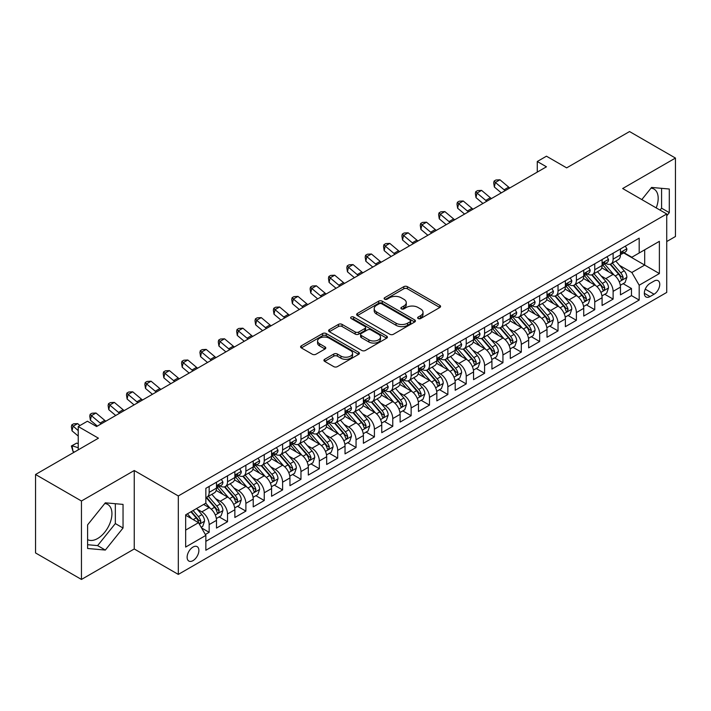 <?xml version="1.0" encoding="UTF-8"?>
<svg xmlns="http://www.w3.org/2000/svg" width="711" height="711" viewBox="0 0 711 711"><rect width="100%" height="100%" fill="white"/><g stroke="black" fill="none" stroke-linecap="round" stroke-linejoin="round"><path stroke-width="1.07" d="M418.166 318.537A1.786 1.031 0 0 0 420.69 318.537L439.833 307.481A2.551 1.475 0 0 0 440.58 306.432A2.551 1.475 0 0 0 439.833 305.392L407.394 286.666A2.551 1.475 0 0 0 403.795 286.666L384.642 297.722A1.786 1.031 0 0 0 384.118 298.451A1.786 1.031 0 0 0 384.642 299.18A1.786 1.031 0 0 0 387.166 299.18L389.646 297.749A8.159 4.71 0 0 1 401.182 297.749L403.884 299.304A8.159 4.71 0 0 1 406.274 302.637A8.159 4.71 0 0 1 403.884 305.97L401.404 307.401A1.786 1.031 0 0 0 400.88 308.13A1.786 1.031 0 0 0 401.404 308.858A1.786 1.031 0 0 0 403.928 308.858L406.408 307.428A8.159 4.71 0 0 1 417.944 307.428L420.645 308.983A8.159 4.71 0 0 1 423.027 312.316A8.159 4.71 0 0 1 420.645 315.648L418.166 317.079A1.786 1.031 0 0 0 417.641 317.808A1.786 1.031 0 0 0 418.166 318.537L418.166 317.079M87.604 539.596A20.255 11.696 120 0 0 97.611 538.529A20.255 11.696 120 0 0 110.845 520.674A20.255 11.696 120 0 0 107.743 504.446A20.255 11.696 120 0 0 104.748 503.53M193.001 560.632A8.31 4.799 120 0 0 198.431 553.309A8.31 4.799 120 0 0 197.151 546.643A8.31 4.799 120 0 0 193.001 547.061A8.31 4.799 120 0 0 187.571 554.384A8.31 4.799 120 0 0 188.842 561.041A8.31 4.799 120 0 0 193.001 560.632M651.009 188.148A20.255 11.696 -60 0 1 653.996 189.073A20.255 11.696 -60 0 1 656.2 207.896M324.669 359.295A2.551 1.475 0 0 0 323.923 360.335A2.551 1.475 0 0 0 324.669 361.375L333.77 366.636A2.551 1.475 0 0 0 337.378 366.636L358.646 354.354A2.551 1.475 0 0 0 359.393 353.314A2.551 1.475 0 0 0 358.646 352.274L326.198 333.539A2.551 1.475 0 0 0 322.598 333.539L301.331 345.822A2.551 1.475 0 0 0 300.584 346.861A2.551 1.475 0 0 0 301.331 347.901L312.325 354.247A2.551 1.475 0 0 0 315.933 354.247L325.034 348.994A2.551 1.475 0 0 0 325.78 347.955A2.551 1.475 0 0 0 325.034 346.915L319.577 343.769A6.817 3.937 0 0 1 317.577 340.987A6.817 3.937 0 0 1 321.79 337.343A6.817 3.937 0 0 1 329.22 338.196L350.576 350.532A6.817 3.937 0 0 1 352.576 353.314A6.817 3.937 0 0 1 348.363 356.949A6.817 3.937 0 0 1 340.933 356.095L337.378 354.042A2.551 1.475 0 0 0 333.77 354.042L324.669 359.295L324.669 361.375M666.731 241.544L675.45 236.505L675.45 158.055L629.546 131.553L566.658 167.867L546.457 156.198L537.276 161.504L546.457 166.801L96.598 426.529L87.417 421.223L78.237 426.529L78.237 449.85M81.454 500.997L81.454 579.447L134.246 548.972L134.246 470.522L81.454 500.997L35.55 474.495L98.438 438.189L78.237 426.529M134.246 470.522L178.31 495.958L666.731 213.975L666.731 292.425L178.31 574.408L178.31 495.958M675.45 158.055L622.658 188.531L666.731 213.975M389.824 334.268A2.551 1.475 0 0 0 393.432 334.268L414.691 321.994A2.551 1.475 0 0 0 415.437 320.954A2.551 1.475 0 0 0 414.691 319.914L382.251 301.18A2.551 1.475 0 0 0 378.652 301.18L357.384 313.462A2.551 1.475 0 0 0 356.638 314.502A2.551 1.475 0 0 0 357.384 315.542L389.824 334.268M351.874 318.919A1.786 1.031 0 0 1 353.687 319.168L353.687 317.053L386.668 336.09A2.551 1.475 0 0 1 387.415 337.13A2.551 1.475 0 0 1 386.668 338.169L365.401 350.452A2.551 1.475 0 0 1 361.801 350.452L329.353 331.726L338.454 326.509L338.454 324.385L329.353 329.637A2.551 1.475 0 0 0 328.606 330.677A2.551 1.475 0 0 0 329.353 331.726L329.353 329.637M338.454 326.509A2.551 1.475 0 0 1 342.062 326.509L342.062 324.385A2.551 1.475 0 0 0 338.454 324.385M342.062 324.385L355.216 331.984A2.551 1.475 0 0 0 358.824 331.984L364.859 328.5A2.551 1.475 0 0 0 365.605 327.46A2.551 1.475 0 0 0 364.859 326.411L351.163 318.51A1.786 1.031 0 0 1 350.639 317.781A1.786 1.031 0 0 1 351.741 316.83A1.786 1.031 0 0 1 353.687 317.053M81.454 579.447L35.55 552.945L35.55 474.495M205.346 534.521L209.158 532.326L201.542 527.926M197.205 509.2L201.817 511.867A10.389 5.999 60 0 1 209.158 524.585L216.5 520.345L216.5 528.086L227.52 521.723L219.166 516.897M215.566 498.598L220.179 501.264A10.389 5.999 60 0 1 227.52 513.982L234.861 509.743L234.861 517.484L245.882 511.12L237.527 506.303M233.928 488.004L238.54 490.661A10.389 5.999 60 0 1 245.882 503.379L253.223 499.14L253.223 506.881L264.243 500.517L255.889 495.7M252.289 477.401L256.902 480.058A10.389 5.999 60 0 1 264.243 492.785L271.584 488.546L271.584 496.278L282.605 489.923L274.25 485.098M270.651 466.798L275.264 469.464A10.389 5.999 60 0 1 282.605 482.182L289.946 477.943L289.946 485.684L300.966 479.321L292.612 474.495M289.013 456.195L293.625 458.862A10.389 5.999 60 0 1 300.966 471.58L308.307 467.34L308.307 475.081L319.328 468.718L310.974 463.892M307.374 445.593L311.987 448.259A10.389 5.999 60 0 1 319.328 460.977L326.669 456.738L326.669 464.479L337.689 458.115L329.335 453.298M325.736 434.999L330.348 437.656A10.389 5.999 60 0 1 337.689 450.383L345.031 446.135L345.031 453.876L356.051 447.512L347.697 442.695M344.097 424.396L348.71 427.053A10.389 5.999 60 0 1 356.051 439.78L363.392 435.541L363.392 443.273L374.413 436.918L366.058 432.092M362.459 413.793L367.072 416.459A10.389 5.999 60 0 1 374.413 429.177L381.754 424.938L381.754 432.679L392.774 426.316L384.42 421.49M380.82 403.19L385.433 405.857A10.389 5.999 60 0 1 392.774 418.575L400.115 414.335L400.115 422.076L411.136 415.713L402.781 410.887M399.182 392.596L403.795 395.254A10.389 5.999 60 0 1 411.136 407.972L418.477 403.732L418.477 411.473L429.497 405.11L421.143 400.293M417.544 381.994L422.156 384.651A10.389 5.999 60 0 1 429.497 397.378L436.838 393.13L436.838 400.871L447.859 394.516L439.505 389.69M435.905 371.391L440.518 374.048A10.389 5.999 60 0 1 447.859 386.775L455.2 382.536L455.2 390.268L466.22 383.913L457.866 379.087M454.267 360.788L458.879 363.454A10.389 5.999 60 0 1 466.22 376.172L473.562 371.933L473.562 379.674L484.582 373.311L476.228 368.485M472.628 350.185L477.241 352.852A10.389 5.999 60 0 1 484.582 365.57L491.923 361.33L491.923 369.071L502.944 362.708L494.589 357.882M490.99 339.591L495.603 342.249A10.389 5.999 60 0 1 502.944 354.967L510.285 350.727L510.285 358.468L521.305 352.105L512.951 347.288M509.352 328.989L513.964 331.646A10.389 5.999 60 0 1 521.305 344.373L528.646 340.125L528.646 347.866L539.667 341.511L531.313 336.685M527.713 318.386L532.326 321.043A10.389 5.999 60 0 1 539.667 333.77L547.008 329.531L547.008 337.263L558.028 330.908L549.674 326.082M546.075 307.783L550.687 310.449A10.389 5.999 60 0 1 558.028 323.167L565.369 318.928L565.369 326.669L576.39 320.305L568.036 315.48M564.436 297.18L569.049 299.846A10.389 5.999 60 0 1 576.39 312.564L583.731 308.325L583.731 316.066L594.752 309.703L586.397 304.877M582.798 286.586L587.41 289.244A10.389 5.999 60 0 1 594.752 301.962L602.093 297.722L602.093 305.463L613.113 299.1L613.113 291.368A10.389 5.999 -120 0 0 605.772 278.641L601.159 275.984M604.759 294.283L613.113 299.1M216.5 520.345A10.389 5.999 -120 0 0 209.158 507.627L203.648 504.446M234.861 509.743A10.389 5.999 -120 0 0 227.52 497.025L216.162 490.466M253.223 499.14A10.389 5.999 -120 0 0 245.882 486.422L234.523 479.863M271.584 488.546A10.389 5.999 -120 0 0 264.243 475.819L252.885 469.269M289.946 477.943A10.389 5.999 -120 0 0 282.605 465.216L271.247 458.666M308.307 467.34A10.389 5.999 -120 0 0 300.966 454.622L289.608 448.063M326.669 456.738A10.389 5.999 -120 0 0 319.328 444.02L307.97 437.461M345.031 446.135A10.389 5.999 -120 0 0 337.689 433.417L326.331 426.858M363.392 435.541A10.389 5.999 -120 0 0 356.051 422.814L344.693 416.264M381.754 424.938A10.389 5.999 -120 0 0 374.413 412.211L363.054 405.661M400.115 414.335A10.389 5.999 -120 0 0 392.774 401.617L381.416 395.058M418.477 403.732A10.389 5.999 -120 0 0 411.136 391.014L399.778 384.455M436.838 393.13A10.389 5.999 -120 0 0 429.497 380.412L418.139 373.853M455.2 382.536A10.389 5.999 -120 0 0 447.859 369.809L436.501 363.259M473.562 371.933A10.389 5.999 -120 0 0 466.22 359.206L454.862 352.656M491.923 361.33A10.389 5.999 -120 0 0 484.582 348.612L473.224 342.053M510.285 350.727A10.389 5.999 -120 0 0 502.944 338.009L491.585 331.45M528.646 340.125A10.389 5.999 -120 0 0 521.305 327.407L509.947 320.848M547.008 329.531A10.389 5.999 -120 0 0 539.667 316.804L528.309 310.254M565.369 318.928A10.389 5.999 -120 0 0 558.028 306.21L546.67 299.651M583.731 308.325A10.389 5.999 -120 0 0 576.39 295.607L565.032 289.048M602.093 297.722A10.389 5.999 -120 0 0 594.752 285.004L583.393 278.445M654.058 281.085L650.023 283.413A8.052 4.648 120 0 0 644.761 290.506A8.052 4.648 120 0 0 645.997 296.958A8.052 4.648 120 0 0 650.023 296.558L654.058 294.23A8.052 4.648 120 0 0 659.319 287.137A8.052 4.648 120 0 0 658.084 280.685A8.052 4.648 120 0 0 654.058 281.085M185.66 530.095L198.511 522.674L205.852 535.401L205.852 550.243L639.189 300.06L639.189 285.218L631.839 272.491L619.521 265.381M205.852 535.401L185.66 547.061L185.66 514.835L205.852 503.175L205.852 488.333L639.189 238.149L639.189 252.992L659.381 241.331L659.381 273.557L639.189 285.218M220.081 485.942L220.179 485.995A10.389 5.999 60 0 0 225.369 486.511L232.71 482.271A10.389 5.999 -120 0 0 234.861 477.516L234.861 471.58M238.443 475.339L238.54 475.392A10.389 5.999 60 0 0 243.731 475.908L251.072 471.669A10.389 5.999 -120 0 0 253.223 466.914L253.223 460.977M256.804 464.736L256.902 464.798A10.389 5.999 60 0 0 262.092 465.314L269.433 461.066A10.389 5.999 -120 0 0 271.584 456.311L271.584 450.374M275.166 454.142L275.264 454.196A10.389 5.999 60 0 0 280.454 454.711L287.795 450.472A10.389 5.999 -120 0 0 289.946 445.717L289.946 439.78M293.527 443.54L293.625 443.593A10.389 5.999 60 0 0 298.816 444.108L306.157 439.869A10.389 5.999 -120 0 0 308.307 435.114L308.307 429.177M311.889 432.937L311.987 432.99A10.389 5.999 60 0 0 317.177 433.506L324.518 429.266A10.389 5.999 -120 0 0 326.669 424.511L326.669 418.575M330.251 422.334L330.348 422.396A10.389 5.999 60 0 0 335.539 422.903L342.88 418.663A10.389 5.999 -120 0 0 345.031 413.909L345.031 407.972M348.612 411.731L348.71 411.793A10.389 5.999 60 0 0 353.9 412.309L361.241 408.061A10.389 5.999 -120 0 0 363.392 403.306L363.392 397.369M366.974 401.137L367.072 401.191A10.389 5.999 60 0 0 372.262 401.706L379.603 397.467A10.389 5.999 -120 0 0 381.754 392.712L381.754 386.775M385.335 390.535L385.433 390.588A10.389 5.999 60 0 0 390.623 391.103L397.964 386.864A10.389 5.999 -120 0 0 400.115 382.109L400.115 376.172M403.697 379.932L403.795 379.985A10.389 5.999 60 0 0 408.985 380.501L416.326 376.261A10.389 5.999 -120 0 0 418.477 371.506L418.477 365.57M422.058 369.329L422.156 369.391A10.389 5.999 60 0 0 427.347 369.898L434.688 365.658A10.389 5.999 -120 0 0 436.838 360.904L436.838 354.967M440.42 358.735L440.518 358.788A10.389 5.999 60 0 0 445.708 359.304L453.049 355.065A10.389 5.999 -120 0 0 455.2 350.31L455.2 344.373M458.782 348.132L458.879 348.186A10.389 5.999 60 0 0 464.07 348.701L471.411 344.462A10.389 5.999 -120 0 0 473.562 339.707L473.562 333.77M477.143 337.529L477.241 337.583A10.389 5.999 60 0 0 482.431 338.098L489.772 333.859A10.389 5.999 -120 0 0 491.923 329.104L491.923 323.167M495.505 326.927L495.603 326.98A10.389 5.999 60 0 0 500.793 327.495L508.134 323.256A10.389 5.999 -120 0 0 510.285 318.501L510.285 312.564M513.866 316.324L513.964 316.386A10.389 5.999 60 0 0 519.154 316.893L526.495 312.653A10.389 5.999 -120 0 0 528.646 307.899L528.646 301.962M532.228 305.73L532.326 305.783A10.389 5.999 60 0 0 537.516 306.299L544.857 302.059A10.389 5.999 -120 0 0 547.008 297.305L547.008 291.368M550.59 295.127L550.687 295.181A10.389 5.999 60 0 0 555.878 295.696L563.219 291.457A10.389 5.999 -120 0 0 565.369 286.702L565.369 280.765M568.951 284.524L569.049 284.578A10.389 5.999 60 0 0 574.239 285.093L581.58 280.854A10.389 5.999 -120 0 0 583.731 276.099L583.731 270.162M587.313 273.922L587.41 273.975A10.389 5.999 60 0 0 592.601 274.49L599.942 270.251A10.389 5.999 -120 0 0 602.093 265.496L602.093 259.559M205.852 541.338L631.475 295.607L631.475 288.506L620.454 294.861L620.454 287.128A10.389 5.999 -120 0 0 613.113 274.402L601.755 267.843M605.674 263.319L605.772 263.381A10.389 5.999 -120 0 0 610.962 263.897A10.389 5.999 -120 0 0 613.113 259.133L613.113 253.205M610.962 263.897L618.303 259.648A10.389 5.999 -120 0 0 620.454 254.894L620.454 248.957M209.158 486.422L209.158 492.359A10.389 5.999 60 0 1 207.008 497.113A10.389 5.999 60 0 1 205.852 497.531M207.008 497.113L214.349 492.874A10.389 5.999 -120 0 0 216.5 488.119L216.5 482.182M227.52 475.819L227.52 481.756A10.389 5.999 60 0 1 225.369 486.511M245.882 465.216L245.882 471.153A10.389 5.999 60 0 1 243.731 475.908M264.243 454.622L264.243 460.559A10.389 5.999 60 0 1 262.092 465.314M282.605 444.02L282.605 449.956A10.389 5.999 60 0 1 280.454 454.711M300.966 433.417L300.966 439.354A10.389 5.999 60 0 1 298.816 444.108M319.328 422.814L319.328 428.751A10.389 5.999 60 0 1 317.177 433.506M337.689 412.211L337.689 418.148A10.389 5.999 60 0 1 335.539 422.903M356.051 401.617L356.051 407.554A10.389 5.999 60 0 1 353.9 412.309M374.413 391.014L374.413 396.951A10.389 5.999 60 0 1 372.262 401.706M392.774 380.412L392.774 386.349A10.389 5.999 60 0 1 390.623 391.103M411.136 369.809L411.136 375.746A10.389 5.999 60 0 1 408.985 380.501M429.497 359.206L429.497 365.143A10.389 5.999 60 0 1 427.347 369.898M447.859 348.612L447.859 354.549A10.389 5.999 60 0 1 445.708 359.304M466.22 338.009L466.22 343.946A10.389 5.999 60 0 1 464.07 348.701M484.582 327.407L484.582 333.343A10.389 5.999 60 0 1 482.431 338.098M502.944 316.804L502.944 322.741A10.389 5.999 60 0 1 500.793 327.495M521.305 306.201L521.305 312.138A10.389 5.999 60 0 1 519.154 316.893M539.667 295.607L539.667 301.544A10.389 5.999 60 0 1 537.516 306.299M558.028 285.004L558.028 290.941A10.389 5.999 60 0 1 555.878 295.696M576.39 274.402L576.39 280.338A10.389 5.999 60 0 1 574.239 285.093M594.752 263.799L594.752 269.736A10.389 5.999 60 0 1 592.601 274.49M594.752 301.962L594.752 309.703M576.39 312.564L576.39 320.305M558.028 323.167L558.028 330.908M539.667 333.77L539.667 341.511M521.305 344.373L521.305 352.105M502.944 354.967L502.944 362.708M484.582 365.57L484.582 373.311M466.22 376.172L466.22 383.913M447.859 386.775L447.859 394.516M429.497 397.378L429.497 405.11M411.136 407.972L411.136 415.713M392.774 418.575L392.774 426.316M374.413 429.177L374.413 436.918M356.051 439.78L356.051 447.512M337.689 450.383L337.689 458.115M319.328 460.977L319.328 468.718M300.966 471.58L300.966 479.321M282.605 482.182L282.605 489.923M264.243 492.785L264.243 500.517M245.882 503.379L245.882 511.12M227.52 513.982L227.52 521.723M209.158 524.585L209.158 532.326M198.511 522.674L185.66 515.253M631.839 272.491L644.69 265.07L644.69 249.81L659.381 241.331M623.663 252.929L659.381 273.557M624.036 252.725L631.839 257.231L639.189 252.992M134.246 548.972L178.31 574.408M537.276 161.504L537.276 172.106M623.12 283.68L631.475 288.506M631.475 295.607L639.189 300.06M666.731 215.842L669.3 212.642L669.3 189.019L651.578 187.437L641.811 199.587M87.604 548.483L105.326 550.065L123.039 528.024L123.039 504.401L105.326 502.819L87.604 524.86L87.604 548.483M660.039 210.118L661.586 208.19L661.586 188.335M661.586 208.19L669.3 212.642M87.604 544.715L97.611 545.613L115.333 523.572L115.333 503.708M115.333 523.572L123.039 528.024M97.611 545.613L105.326 550.065M418.877 318.786L420.645 317.764A8.159 4.71 0 0 0 423.027 314.44L423.027 312.316M406.274 302.637L406.274 304.761A8.159 4.71 0 0 1 403.884 308.085L402.115 309.107M439.807 307.499L407.394 288.79A2.551 1.475 0 0 0 403.795 288.79L385.353 299.429M414.664 322.012L382.251 303.304A2.551 1.475 0 0 0 378.652 303.304L357.42 315.56M410.194 321.683A1.786 1.031 0 0 0 410.709 320.954A1.786 1.031 0 0 0 410.194 320.226L381.709 303.784A1.786 1.031 0 0 0 379.185 303.784L376.572 305.295A8.159 4.71 0 0 0 374.19 308.618A8.159 4.71 0 0 0 376.572 311.951L396.045 323.185A8.159 4.71 0 0 0 407.572 323.185L410.194 321.683L410.194 323.798A1.786 1.031 0 0 0 410.709 323.07L410.709 320.954M374.19 308.618L374.19 310.743A8.159 4.71 0 0 0 376.572 314.075L376.572 311.951M410.194 323.798L407.572 325.309A8.159 4.71 0 0 1 396.045 325.309L376.572 314.075M342.062 326.509L355.216 334.099A2.551 1.475 0 0 0 358.824 334.099L364.859 330.615A2.551 1.475 0 0 0 365.605 329.575L365.605 327.46M353.687 319.168L386.633 338.196M368.876 339.867A6.817 3.937 0 0 0 376.306 340.72A6.817 3.937 0 0 0 380.509 337.085A6.817 3.937 0 0 0 378.51 334.294L370.991 329.957A2.551 1.475 0 0 0 367.383 329.957L361.348 333.441A2.551 1.475 0 0 0 360.601 334.481A2.551 1.475 0 0 0 361.348 335.521L368.876 339.867L368.876 341.982A6.817 3.937 0 0 0 376.306 342.835A6.817 3.937 0 0 0 380.509 339.2L380.509 337.085M360.601 334.481L360.601 336.596A2.551 1.475 0 0 0 361.348 337.636L361.348 335.521M368.876 341.982L361.348 337.636M352.576 353.314L352.576 355.438A6.817 3.937 0 0 1 348.363 359.073A6.817 3.937 0 0 1 340.933 358.22L337.378 356.158A2.551 1.475 0 0 0 333.77 356.158L324.705 361.401M317.577 340.987L317.577 343.102A6.817 3.937 0 0 0 319.577 345.884L319.577 343.769M325.034 346.915L325.034 348.994L319.577 345.884M358.611 354.371L326.198 335.663A2.551 1.475 0 0 0 322.598 335.663L301.366 347.919M620.303 285.307L625.049 282.569L626.88 277.263A6.879 3.973 -120 0 0 624.205 270.802L615.815 261.088M614.135 275.077L604.546 263.977M608.678 271.842L603.115 265.399A16.486 9.519 -120 0 0 602.599 264.821M610.029 264.27L618.508 274.091A6.879 3.973 60 0 1 620.961 278.828L621.467 279.645L622.392 279.512L623.165 277.557A6.879 3.973 -120 0 0 620.712 272.82L612.322 263.106M610.527 264.101L619.645 274.659A3.502 2.026 60 0 1 620.525 276.037L623.165 277.557M625.325 246.148L626.88 248.85A6.879 3.973 60 0 1 625.458 251.898L621.974 253.916A6.879 3.973 -120 0 0 623.165 252.325L623.023 251.721M620.685 254.236L620.712 254.236A6.879 3.973 -120 0 0 621.974 253.916M622.276 251.818L623.165 252.325C622.738 251.294 622.001 251.712 620.961 253.596A6.879 3.973 60 0 1 620.454 254.582M505.192 190.628A12.985 7.492 60 0 1 504.117 189.793L495.363 182.443L494.349 187.02L501.308 192.868M509.787 187.98A12.985 7.492 60 0 1 508.703 187.144L499.957 179.794L495.363 182.443L494.109 181.065L495.949 179.999L499.957 179.794M494.349 187.02L493.701 182.896L494.109 181.065M601.941 295.909L606.687 293.163L608.518 287.866A6.879 3.973 -120 0 0 605.843 281.405L597.453 271.691M595.774 285.671L586.184 274.57M590.317 282.445L584.753 276.001A16.486 9.519 -120 0 0 584.238 275.424M591.668 274.864L600.146 284.693A6.879 3.973 60 0 1 602.599 289.43L603.106 290.248L604.03 290.115L604.803 288.159A6.879 3.973 -120 0 0 602.35 283.422L593.961 273.708M592.165 274.704L601.284 285.262A3.502 2.026 60 0 1 602.164 286.631L604.803 288.159M583.58 306.503L588.326 303.766L590.157 298.469A6.879 3.973 -120 0 0 587.482 292.008L579.092 282.294M577.412 296.274L567.822 285.173M571.955 293.048L566.391 286.604A16.486 9.519 -120 0 0 565.876 286.026M573.306 285.466L581.785 295.296A6.879 3.973 60 0 1 584.238 300.033L584.744 300.851L585.668 300.717L586.442 298.762A6.879 3.973 -120 0 0 583.989 294.016L575.599 284.302M573.804 285.307L582.922 295.865A3.502 2.026 60 0 1 583.802 297.234L586.442 298.762M565.218 317.106L569.964 314.369L571.795 309.072A6.879 3.973 -120 0 0 569.12 302.61L560.73 292.896M559.05 306.876L549.461 295.776M553.593 303.641L548.03 297.198A16.486 9.519 -120 0 0 547.514 296.629M554.944 296.069L563.423 305.89A6.879 3.973 60 0 1 565.876 310.636L566.383 311.445L567.307 311.32L568.08 309.365A6.879 3.973 -120 0 0 565.627 304.619L557.237 294.905M555.442 295.909L564.561 306.468A3.502 2.026 60 0 1 565.441 307.836L568.08 309.365M546.857 327.709L551.603 324.971L553.434 319.666A6.879 3.973 -120 0 0 550.758 313.204L542.369 303.49M540.689 317.479L531.099 306.379M535.232 314.244L529.668 307.801A16.486 9.519 -120 0 0 529.153 307.232M536.583 306.672L545.061 316.493A6.879 3.973 60 0 1 547.514 321.23L548.021 322.047L548.945 321.923L549.719 319.959A6.879 3.973 -120 0 0 547.266 315.222L538.876 305.508M537.081 306.512L546.199 317.062A3.502 2.026 60 0 1 547.079 318.439L549.719 319.959M606.963 256.751L608.518 259.453A6.879 3.973 60 0 1 607.096 262.501L603.612 264.51A6.879 3.973 -120 0 0 604.803 262.928L604.661 262.315M602.324 264.839L602.35 264.839A6.879 3.973 -120 0 0 603.612 264.51M603.915 262.412L604.803 262.928C604.377 261.888 603.639 262.315 602.599 264.199A6.879 3.973 60 0 1 602.093 265.176M486.839 201.231A12.985 7.492 60 0 1 485.755 200.395L477.001 193.045L475.988 197.622L482.947 203.47M491.425 198.573A12.985 7.492 60 0 1 490.341 197.747L481.596 190.388L477.001 193.045L475.748 191.668L477.588 190.601L481.596 190.388M475.988 197.622L475.339 193.499L475.748 191.668M588.601 267.354L590.157 270.056A6.879 3.973 60 0 1 588.735 273.104L585.251 275.113A6.879 3.973 -120 0 0 586.442 273.531L586.299 272.917M583.962 275.433L583.989 275.433A6.879 3.973 -120 0 0 585.251 275.113M585.553 273.015L586.442 273.531C586.015 272.491 585.277 272.917 584.238 274.801A6.879 3.973 60 0 1 583.731 275.779M468.478 211.825A12.985 7.492 60 0 1 467.394 210.998L458.639 203.639L457.626 208.225L464.585 214.073M473.064 209.176A12.985 7.492 60 0 1 471.98 208.35L463.234 200.991L458.639 203.639L457.386 202.262L459.226 201.204L463.234 200.991M457.626 208.225L456.977 204.093L457.386 202.262M570.24 277.957L571.795 280.658A6.879 3.973 60 0 1 570.373 283.698L566.889 285.715A6.879 3.973 -120 0 0 568.08 284.133L567.938 283.52M565.601 286.035L565.627 286.035A6.879 3.973 -120 0 0 566.889 285.715M567.191 283.618L568.08 284.133C567.654 283.094 566.916 283.52 565.876 285.404A6.879 3.973 60 0 1 565.369 286.382M450.116 222.427A12.985 7.492 60 0 1 449.032 221.601L440.278 214.242L439.265 218.819L446.224 224.676M454.702 219.779A12.985 7.492 60 0 1 453.618 218.952L444.873 211.594L440.278 214.242L439.025 212.865L440.864 211.807L444.873 211.594M439.265 218.819L438.616 214.695L439.025 212.865M551.878 288.55L553.434 291.261A6.879 3.973 60 0 1 552.012 294.301L548.528 296.318A6.879 3.973 -120 0 0 549.719 294.727L549.576 294.123M547.239 296.638L547.266 296.638A6.879 3.973 -120 0 0 548.528 296.318M548.83 294.221L549.719 294.727C549.292 293.696 548.554 294.123 547.514 296.007A6.879 3.973 60 0 1 547.008 296.985M431.755 233.03A12.985 7.492 60 0 1 430.67 232.195L421.916 224.845L420.903 229.422L427.862 235.279M436.341 230.382A12.985 7.492 60 0 1 435.256 229.546L426.511 222.196L421.916 224.845L420.663 223.467L422.503 222.41L426.511 222.196M420.903 229.422L420.254 225.298L420.663 223.467M528.495 338.312L533.241 335.574L535.072 330.268A6.879 3.973 -120 0 0 532.397 323.807L524.007 314.093M522.327 328.082L512.738 316.982M516.87 324.847L511.307 318.404A16.486 9.519 -120 0 0 510.791 317.826M518.221 317.266L526.7 327.096A6.879 3.973 60 0 1 529.153 331.833L529.659 332.65L530.584 332.517L531.357 330.562A6.879 3.973 -120 0 0 528.904 325.825L520.514 316.111M518.719 317.106L527.838 327.664A3.502 2.026 60 0 1 528.717 329.042L531.357 330.562M533.517 299.153L535.072 301.855A6.879 3.973 60 0 1 533.65 304.903L530.166 306.921A6.879 3.973 -120 0 0 531.357 305.33L531.215 304.726M528.877 307.241L528.904 307.241A6.879 3.973 -120 0 0 530.166 306.921M530.468 304.823L531.357 305.33C530.93 304.299 530.193 304.717 529.153 306.601A6.879 3.973 60 0 1 528.646 307.587M413.393 243.633A12.985 7.492 60 0 1 412.309 242.798L403.555 235.448L402.542 240.025L409.5 245.873M417.979 240.985A12.985 7.492 60 0 1 416.895 240.149L408.15 232.79L403.555 235.448L402.302 234.07L404.141 233.004L408.15 232.79M402.542 240.025L401.893 235.901L402.302 234.07M510.134 348.914L514.88 346.168L516.71 340.871A6.879 3.973 -120 0 0 514.035 334.41L505.645 324.696M503.966 338.676L494.376 327.575M498.509 335.45L492.945 329.006A16.486 9.519 -120 0 0 492.43 328.429M499.86 327.869L508.338 337.698A6.879 3.973 60 0 1 510.791 342.435L511.298 343.253L512.222 343.12L512.995 341.164A6.879 3.973 -120 0 0 510.542 336.427L502.153 326.713M500.357 327.709L509.476 338.267A3.502 2.026 60 0 1 510.356 339.636L512.995 341.164M515.155 309.756L516.71 312.458A6.879 3.973 60 0 1 515.288 315.506L511.804 317.515A6.879 3.973 -120 0 0 512.995 315.933L512.853 315.32M510.516 317.844L510.542 317.844A6.879 3.973 -120 0 0 511.804 317.515M512.107 315.417L512.995 315.933C512.569 314.893 511.831 315.32 510.791 317.204A6.879 3.973 60 0 1 510.285 318.181M395.032 254.236A12.985 7.492 60 0 1 393.947 253.4L385.193 246.042L384.18 250.627L391.139 256.475M399.618 251.578A12.985 7.492 60 0 1 398.533 250.752L389.788 243.393L385.193 246.042L383.94 244.664L385.78 243.606L389.788 243.393M384.18 250.627L383.531 246.504L383.94 244.664M491.772 359.508L496.518 356.771L498.349 351.474A6.879 3.973 -120 0 0 495.674 345.013L487.284 335.299M485.604 349.279L476.015 338.178M480.147 346.053L474.584 339.609A16.486 9.519 -120 0 0 474.068 339.031M481.498 338.472L489.977 348.292A6.879 3.973 60 0 1 492.43 353.038L492.936 353.856L493.861 353.723L494.634 351.767A6.879 3.973 -120 0 0 492.181 347.021L483.791 337.307M481.996 338.312L491.114 348.87A3.502 2.026 60 0 1 491.994 350.239L494.634 351.767M496.793 320.359L498.349 323.061A6.879 3.973 60 0 1 496.927 326.109L493.443 328.118A6.879 3.973 -120 0 0 494.634 326.536L494.492 325.922M492.154 328.438L492.181 328.438A6.879 3.973 -120 0 0 493.443 328.118M493.745 326.02L494.634 326.536C494.207 325.496 493.47 325.922 492.43 327.807A6.879 3.973 60 0 1 491.923 328.784M376.67 264.83A12.985 7.492 60 0 1 375.586 264.003L366.832 256.644L365.818 261.23L372.777 267.078M381.256 262.181A12.985 7.492 60 0 1 380.172 261.355L371.426 253.996L366.832 256.644L365.578 255.267L367.418 254.209L371.426 253.996M365.818 261.23L365.17 257.098L365.578 255.267M473.41 370.111L478.156 367.374L479.987 362.068A6.879 3.973 -120 0 0 477.312 355.616L468.922 345.901M467.243 359.882L457.653 348.781M461.786 356.646L456.222 350.203A16.486 9.519 -120 0 0 455.707 349.634M463.137 349.074L471.615 358.895A6.879 3.973 60 0 1 474.068 363.641L474.575 364.45L475.499 364.325L476.272 362.37A6.879 3.973 -120 0 0 473.819 357.624L465.429 347.91M463.634 348.914L472.753 359.473A3.502 2.026 60 0 1 473.633 360.841L476.272 362.37M478.432 330.962L479.987 333.663A6.879 3.973 60 0 1 478.565 336.703L475.081 338.72A6.879 3.973 -120 0 0 476.272 337.138L476.13 336.525M473.793 339.04L473.819 339.04A6.879 3.973 -120 0 0 475.081 338.72M475.383 336.623L476.272 337.138C475.846 336.099 475.108 336.525 474.068 338.409A6.879 3.973 60 0 1 473.562 339.387M358.308 275.433A12.985 7.492 60 0 1 357.224 274.606L348.47 267.247L347.457 271.824L354.416 277.681M362.894 272.784A12.985 7.492 60 0 1 361.81 271.949L353.065 264.599L348.47 267.247L347.217 265.87L349.057 264.812L353.065 264.599M347.457 271.824L346.808 267.7L347.217 265.87M455.049 380.714L459.795 377.976L461.626 372.671A6.879 3.973 -120 0 0 458.95 366.209L450.561 356.495M448.881 370.484L439.291 359.384M443.424 367.249L437.86 360.806A16.486 9.519 -120 0 0 437.345 360.237M444.775 359.677L453.254 369.498A6.879 3.973 60 0 1 455.707 374.235L456.213 375.053L457.137 374.919L457.911 372.964A6.879 3.973 -120 0 0 455.458 368.227L447.068 358.513M445.273 359.517L454.391 370.067A3.502 2.026 60 0 1 455.271 371.444L457.911 372.964M460.07 341.556L461.626 344.266A6.879 3.973 60 0 1 460.204 347.306L456.72 349.323A6.879 3.973 -120 0 0 457.911 347.732L457.768 347.128M455.431 349.643L455.458 349.643A6.879 3.973 -120 0 0 456.72 349.323M457.022 347.226L457.911 347.732C457.484 346.701 456.746 347.119 455.707 349.012A6.879 3.973 60 0 1 455.2 349.99M339.947 286.035A12.985 7.492 60 0 1 338.863 285.2L330.108 277.85L329.095 282.427L336.054 288.284M344.533 283.387A12.985 7.492 60 0 1 343.457 282.551L334.703 275.201L330.108 277.85L328.855 276.472L330.695 275.415L334.703 275.201M329.095 282.427L328.446 278.303L328.855 276.472M436.687 391.317L441.433 388.579L443.264 383.273A6.879 3.973 -120 0 0 440.589 376.812L432.199 367.098M430.519 381.087L420.93 369.987M425.062 377.852L419.499 371.409A16.486 9.519 -120 0 0 418.983 370.831M426.413 370.271L434.892 380.101A6.879 3.973 60 0 1 437.345 384.838L437.852 385.655L438.776 385.522L439.549 383.567A6.879 3.973 -120 0 0 437.096 378.83L428.706 369.116M426.911 370.111L436.03 380.669A3.502 2.026 60 0 1 436.91 382.038L439.549 383.567M441.709 352.158L443.264 354.86A6.879 3.973 60 0 1 441.842 357.909L438.358 359.926A6.879 3.973 -120 0 0 439.549 358.335L439.407 357.731M437.069 360.246L437.096 360.246A6.879 3.973 -120 0 0 438.358 359.926M438.66 357.82L439.549 358.335C439.122 357.304 438.385 357.722 437.345 359.606A6.879 3.973 60 0 1 436.838 360.593M321.585 296.638A12.985 7.492 60 0 1 320.501 295.803L311.747 288.453L310.734 293.03L317.693 298.878M326.171 293.981A12.985 7.492 60 0 1 325.096 293.154L316.342 285.795L311.747 288.453L310.494 287.075L312.333 286.009L316.342 285.795M310.734 293.03L310.085 288.906L310.494 287.075M418.326 401.919L423.072 399.173L424.902 393.876A6.879 3.973 -120 0 0 422.227 387.415L413.838 377.701M412.158 391.681L402.568 380.581M406.701 388.455L401.137 382.011A16.486 9.519 -120 0 0 400.622 381.434M408.052 380.874L416.53 390.703A6.879 3.973 60 0 1 418.983 395.44L419.49 396.258L420.414 396.125L421.188 394.17A6.879 3.973 -120 0 0 418.735 389.432L410.345 379.718M408.549 380.714L417.668 391.272A3.502 2.026 60 0 1 418.548 392.641L421.188 394.17M423.347 362.761L424.902 365.463A6.879 3.973 60 0 1 423.48 368.511L419.997 370.52A6.879 3.973 -120 0 0 421.188 368.938L421.045 368.325M418.708 370.849L418.735 370.849A6.879 3.973 -120 0 0 419.997 370.52M420.299 368.422L421.188 368.938C420.761 367.898 420.023 368.325 418.983 370.209A6.879 3.973 60 0 1 418.477 371.186M303.224 307.232A12.985 7.492 60 0 1 302.139 306.405L293.385 299.047L292.372 303.633L299.331 309.481M307.81 304.584A12.985 7.492 60 0 1 306.734 303.757L297.98 296.398L293.385 299.047L292.132 297.669L293.972 296.611L297.98 296.398M292.372 303.633L291.723 299.509L292.132 297.669M399.964 412.513L404.71 409.776L406.541 404.479A6.879 3.973 -120 0 0 403.866 398.018L395.476 388.304M393.796 402.284L384.207 391.183M388.339 399.049L382.776 392.614A16.486 9.519 -120 0 0 382.26 392.037M389.69 391.477L398.169 401.297A6.879 3.973 60 0 1 400.622 406.043L401.128 406.861L402.053 406.728L402.826 404.772A6.879 3.973 -120 0 0 400.373 400.026L391.983 390.312M390.188 391.317L399.306 401.875A3.502 2.026 60 0 1 400.186 403.244L402.826 404.772M404.986 373.364L406.541 376.066A6.879 3.973 60 0 1 405.119 379.114L401.635 381.123A6.879 3.973 -120 0 0 402.826 379.541L402.684 378.927M400.346 381.443L400.373 381.443A6.879 3.973 -120 0 0 401.635 381.123M401.937 379.025L402.826 379.541C402.399 378.501 401.662 378.927 400.622 380.812A6.879 3.973 60 0 1 400.115 381.789M284.862 317.835A12.985 7.492 60 0 1 283.778 317.008L275.024 309.649L274.011 314.226L280.969 320.083M289.448 315.186A12.985 7.492 60 0 1 288.373 314.36L279.619 307.001L275.024 309.649L273.771 308.272L275.61 307.214L279.619 307.001M274.011 314.226L273.362 310.103L273.771 308.272M381.603 423.116L386.349 420.379L388.179 415.073A6.879 3.973 -120 0 0 385.504 408.612L377.114 398.907M375.435 412.887L365.845 401.786M369.978 409.652L364.414 403.208A16.486 9.519 -120 0 0 363.899 402.639M371.329 402.079L379.807 411.9A6.879 3.973 60 0 1 382.26 416.646L382.767 417.455L383.691 417.33L384.464 415.366A6.879 3.973 -120 0 0 382.011 410.629L373.622 400.915M371.826 401.919L380.945 412.478A3.502 2.026 60 0 1 381.825 413.846L384.464 415.366M363.241 433.719L367.987 430.982L369.818 425.676A6.879 3.973 -120 0 0 367.143 419.214L358.753 409.5M357.073 423.489L347.483 412.389M351.616 420.254L346.053 413.811A16.486 9.519 -120 0 0 345.537 413.242M352.967 412.682L361.446 422.503A6.879 3.973 60 0 1 363.899 427.24L364.405 428.058L365.33 427.924L366.103 425.969A6.879 3.973 -120 0 0 363.65 421.232L355.26 411.518M353.465 412.522L362.583 423.072A3.502 2.026 60 0 1 363.463 424.449L366.103 425.969M344.879 444.322L349.625 441.584L351.456 436.278A6.879 3.973 -120 0 0 348.781 429.817L340.391 420.103M338.712 434.092L329.122 422.983M333.255 430.857L327.691 424.414A16.486 9.519 -120 0 0 327.176 423.836M334.605 423.276L343.084 433.106A6.879 3.973 60 0 1 345.537 437.843L346.044 438.66L346.968 438.527L347.741 436.572A6.879 3.973 -120 0 0 345.288 431.835L336.898 422.121M335.103 423.116L344.222 433.674A3.502 2.026 60 0 1 345.102 435.043L347.741 436.572M326.518 454.924L331.264 452.178L333.095 446.881A6.879 3.973 -120 0 0 330.419 440.42L322.03 430.706M320.35 444.686L310.76 433.586M314.893 441.46L309.329 435.016A16.486 9.519 -120 0 0 308.814 434.439M316.244 433.879L324.723 443.708A6.879 3.973 60 0 1 327.176 448.445L327.682 449.263L328.606 449.13L329.38 447.175A6.879 3.973 -120 0 0 326.927 442.429L318.537 432.723M316.742 433.719L325.86 444.277A3.502 2.026 60 0 1 326.74 445.646L329.38 447.175M308.156 465.518L312.902 462.781L314.733 457.484A6.879 3.973 -120 0 0 312.058 451.023L303.668 441.309M301.988 455.289L292.399 444.188M296.531 452.054L290.968 445.61A16.486 9.519 -120 0 0 290.452 445.042M297.882 444.482L306.361 454.302A6.879 3.973 60 0 1 308.814 459.048L309.321 459.866L310.245 459.733L311.018 457.777A6.879 3.973 -120 0 0 308.565 453.031L300.175 443.317M298.38 444.322L307.499 454.88A3.502 2.026 60 0 1 308.378 456.249L311.018 457.777M289.795 476.121L294.541 473.384L296.371 468.078A6.879 3.973 -120 0 0 293.696 461.617L285.307 451.912M283.627 465.892L274.037 454.791M278.17 462.657L272.606 456.213A16.486 9.519 -120 0 0 272.091 455.644M279.521 455.084L287.999 464.905A6.879 3.973 60 0 1 290.452 469.651L290.959 470.46L291.883 470.335L292.656 468.371A6.879 3.973 -120 0 0 290.204 463.634L281.814 453.92M280.018 454.924L289.137 465.483A3.502 2.026 60 0 1 290.017 466.851L292.656 468.371M271.433 486.724L276.179 483.987L278.01 478.681A6.879 3.973 -120 0 0 275.335 472.22L266.945 462.505M265.265 476.494L255.676 465.394M259.808 473.259L254.245 466.816A16.486 9.519 -120 0 0 253.729 466.238M261.159 465.687L269.638 475.508A6.879 3.973 60 0 1 272.091 480.245L272.597 481.063L273.522 480.929L274.295 478.974A6.879 3.973 -120 0 0 271.842 474.237L263.452 464.523M261.657 465.527L270.775 476.077A3.502 2.026 60 0 1 271.655 477.454L274.295 478.974M253.072 497.327L257.817 494.58L259.648 489.284A6.879 3.973 -120 0 0 256.973 482.822L248.583 473.108M246.904 487.097L237.314 475.988M241.447 483.862L235.883 477.419A16.486 9.519 -120 0 0 235.368 476.841M242.798 476.281L251.276 486.111A6.879 3.973 60 0 1 253.729 490.848L254.236 491.665L255.16 491.532L255.933 489.577A6.879 3.973 -120 0 0 253.48 484.84L245.091 475.126M243.295 476.121L252.414 486.68A3.502 2.026 60 0 1 253.294 488.048L255.933 489.577M234.71 507.921L239.456 505.183L241.287 499.886A6.879 3.973 -120 0 0 238.612 493.425L230.222 483.711M228.542 497.691L218.952 486.591M223.085 494.465L217.522 488.022A16.486 9.519 -120 0 0 217.006 487.444M224.436 486.884L232.915 496.713A6.879 3.973 60 0 1 235.368 501.451L235.874 502.268L236.799 502.135L237.572 500.18A6.879 3.973 -120 0 0 235.119 495.434L226.729 485.729M224.934 486.724L234.052 497.282A3.502 2.026 60 0 1 234.932 498.651L237.572 500.18M216.348 518.523L221.094 515.786L222.925 510.489A6.879 3.973 -120 0 0 220.25 504.028L211.86 494.314M210.18 508.294L205.79 503.21M204.724 505.059L204.013 504.232M206.074 497.487L214.553 507.307A6.879 3.973 60 0 1 217.006 512.053L217.513 512.871L218.437 512.738L219.21 510.782A6.879 3.973 -120 0 0 216.757 506.036L208.367 496.322M206.572 497.327L215.691 507.885A3.502 2.026 60 0 1 216.571 509.254L219.21 510.782M201.169 527.286L202.733 526.389L204.564 521.083A6.879 3.973 -120 0 0 201.888 514.622L196.609 508.507M191.677 518.728L187.428 513.813M186.362 515.662L185.66 514.844M190.912 511.796L196.192 517.91A6.879 3.973 60 0 1 198.653 522.656L199.151 523.465L200.075 523.34L200.849 521.376A6.879 3.973 -120 0 0 198.396 516.639L193.116 510.525M191.339 511.547L197.329 518.479A3.502 2.026 60 0 1 198.209 519.857L200.849 521.376M74.513 452L73.046 451.538L71.384 445.984L76.619 443.131L78.237 443.637M76.619 443.131L72.033 445.779L78.237 447.734M71.384 445.984L72.033 445.779L73.046 451.538M386.624 383.967L388.179 386.668A6.879 3.973 60 0 1 386.757 389.708L383.273 391.725A6.879 3.973 -120 0 0 384.464 390.143L384.322 389.53M381.985 392.045L382.011 392.045A6.879 3.973 -120 0 0 383.273 391.725M383.576 389.628L384.464 390.143C384.038 389.104 383.3 389.53 382.26 391.414A6.879 3.973 60 0 1 381.754 392.392M266.501 328.438A12.985 7.492 60 0 1 265.416 327.611L256.662 320.252L255.649 324.829L262.608 330.686M271.087 325.789A12.985 7.492 60 0 1 270.011 324.954L261.257 317.604L256.662 320.252L255.409 318.875L257.249 317.817L261.257 317.604M255.649 324.829L255 320.705L255.409 318.875M368.262 394.561L369.818 397.271A6.879 3.973 60 0 1 368.396 400.311L364.912 402.328A6.879 3.973 -120 0 0 366.103 400.737L365.961 400.133M363.623 402.648L363.65 402.648A6.879 3.973 -120 0 0 364.912 402.328M365.214 400.231L366.103 400.737C365.676 399.706 364.939 400.124 363.899 402.017A6.879 3.973 60 0 1 363.392 402.995M248.139 339.04A12.985 7.492 60 0 1 247.055 338.205L238.301 330.855L237.287 335.432L244.246 341.28M252.725 336.392A12.985 7.492 60 0 1 251.65 335.556L242.895 328.206L238.301 330.855L237.047 329.477L238.887 328.42L242.895 328.206M237.287 335.432L236.639 331.308L237.047 329.477M349.901 405.163L351.456 407.865A6.879 3.973 60 0 1 350.034 410.914L346.55 412.931A6.879 3.973 -120 0 0 347.741 411.34L347.599 410.727M345.262 413.251L345.288 413.251A6.879 3.973 -120 0 0 346.55 412.931M346.852 410.825L347.741 411.34C347.315 410.309 346.577 410.727 345.537 412.611A6.879 3.973 60 0 1 345.031 413.589M229.777 349.643A12.985 7.492 60 0 1 228.693 348.808L219.939 341.458L218.926 346.035L225.885 351.883M234.363 346.986A12.985 7.492 60 0 1 233.288 346.159L224.534 338.8L219.939 341.458L218.686 340.08L220.526 339.014L224.534 338.8M218.926 346.035L218.277 341.911L218.686 340.08M331.539 415.766L333.095 418.468A6.879 3.973 60 0 1 331.673 421.516L328.189 423.525A6.879 3.973 -120 0 0 329.38 421.943L329.237 421.33M326.9 423.854L326.927 423.854A6.879 3.973 -120 0 0 328.189 423.525M328.491 421.427L329.38 421.943C328.953 420.903 328.215 421.33 327.176 423.214A6.879 3.973 60 0 1 326.669 424.191M211.416 360.237A12.985 7.492 60 0 1 210.332 359.411L201.577 352.052L200.564 356.638L207.523 362.486M216.002 357.589A12.985 7.492 60 0 1 214.926 356.762L206.172 349.403L201.577 352.052L200.324 350.674L202.164 349.616L206.172 349.403M200.564 356.638L199.915 352.514L200.324 350.674M313.178 426.369L314.733 429.071A6.879 3.973 60 0 1 313.311 432.11L309.827 434.128A6.879 3.973 -120 0 0 311.018 432.546L310.876 431.933M308.538 434.448L308.565 434.448A6.879 3.973 -120 0 0 309.827 434.128M310.129 432.03L311.018 432.546C310.591 431.506 309.854 431.933 308.814 433.817A6.879 3.973 60 0 1 308.307 434.794M193.054 370.84A12.985 7.492 60 0 1 191.97 370.013L183.216 362.654L182.203 367.231L189.162 373.088M197.64 368.191A12.985 7.492 60 0 1 196.565 367.365L187.811 360.006L183.216 362.654L181.963 361.277L183.802 360.219L187.811 360.006M182.203 367.231L181.554 363.108L181.963 361.277M294.816 436.972L296.371 439.674A6.879 3.973 60 0 1 294.949 442.713L291.466 444.731A6.879 3.973 -120 0 0 292.656 443.149L292.514 442.535M290.177 445.05L290.204 445.05A6.879 3.973 -120 0 0 291.466 444.731M291.768 442.633L292.656 443.149C292.23 442.109 291.492 442.535 290.452 444.419A6.879 3.973 60 0 1 289.946 445.397M174.693 381.443A12.985 7.492 60 0 1 173.608 380.616L164.854 373.257L163.841 377.834L170.8 383.691M179.279 378.794A12.985 7.492 60 0 1 178.203 377.959L169.449 370.609L164.854 373.257L163.601 371.88L165.441 370.822L169.449 370.609M163.841 377.834L163.192 373.71L163.601 371.88M276.455 447.566L278.01 450.267A6.879 3.973 60 0 1 276.588 453.316L273.104 455.333A6.879 3.973 -120 0 0 274.295 453.742L274.153 453.138M271.815 455.653L271.842 455.653A6.879 3.973 -120 0 0 273.104 455.333M273.406 453.236L274.295 453.742C273.868 452.711 273.131 453.129 272.091 455.013A6.879 3.973 60 0 1 271.584 456M156.331 392.045A12.985 7.492 60 0 1 155.247 391.21L146.493 383.86L145.479 388.437L152.438 394.285M160.917 389.397A12.985 7.492 60 0 1 159.842 388.562L151.088 381.212L146.493 383.86L145.24 382.482L147.079 381.425L151.088 381.212M145.479 388.437L144.831 384.313L145.24 382.482M258.093 458.168L259.648 460.87A6.879 3.973 60 0 1 258.226 463.919L254.742 465.927A6.879 3.973 -120 0 0 255.933 464.345L255.791 463.732M253.454 466.256L253.48 466.256A6.879 3.973 -120 0 0 254.742 465.927M255.045 463.83L255.933 464.345C255.507 463.314 254.769 463.732 253.729 465.616A6.879 3.973 60 0 1 253.223 466.594M137.97 402.648A12.985 7.492 60 0 1 136.885 401.813L128.131 394.463L127.118 399.04L134.077 404.888M142.556 399.991A12.985 7.492 60 0 1 141.48 399.164L132.726 391.805L128.131 394.463L126.878 393.085L128.718 392.019L132.726 391.805M127.118 399.04L126.469 394.916L126.878 393.085M239.731 468.771L241.287 471.473A6.879 3.973 60 0 1 239.865 474.521L236.381 476.53A6.879 3.973 -120 0 0 237.572 474.948L237.43 474.335M235.092 476.859L235.119 476.859A6.879 3.973 -120 0 0 236.381 476.53M236.683 474.433L237.572 474.948C237.145 473.908 236.407 474.335 235.368 476.219A6.879 3.973 60 0 1 234.861 477.197M119.608 413.242A12.985 7.492 60 0 1 118.524 412.416L109.77 405.057L108.756 409.643L115.715 415.491M124.194 410.594A12.985 7.492 60 0 1 123.119 409.767L114.364 402.408L109.77 405.057L108.516 403.679L110.356 402.622L114.364 402.408M108.756 409.643L108.108 405.51L108.516 403.679M221.37 479.374L222.925 482.076A6.879 3.973 60 0 1 221.503 485.115L218.019 487.133A6.879 3.973 -120 0 0 219.21 485.551L219.068 484.938M216.731 487.453L216.757 487.453A6.879 3.973 -120 0 0 218.019 487.133M218.321 485.035L219.21 485.551C218.784 484.511 218.046 484.938 217.006 486.822A6.879 3.973 60 0 1 216.5 487.799M101.246 423.845A12.985 7.492 60 0 1 100.162 423.018L91.408 415.659L90.395 420.237L97.354 426.093M105.832 421.196A12.985 7.492 60 0 1 104.757 420.37L96.003 413.011L91.408 415.659L90.155 414.282L91.995 413.224L96.003 413.011M90.395 420.237L89.746 416.113L90.155 414.282M79.943 425.542L77.641 423.614L73.046 426.262L72.033 430.839L78.237 436.065M78.237 430.626L71.793 424.885L73.633 423.827L77.641 423.614M72.033 430.839L71.384 426.716L71.793 424.885M201.817 511.867L209.158 507.627M220.179 501.264L227.52 497.025M238.54 490.661L245.882 486.422M256.902 480.058L264.243 475.819M275.264 469.464L282.605 465.216M293.625 458.862L300.966 454.622M311.987 448.259L319.328 444.02M330.348 437.656L337.689 433.417M348.71 427.053L356.051 422.814M367.072 416.459L374.413 412.211M385.433 405.857L392.774 401.617M403.795 395.254L411.136 391.014M422.156 384.651L429.497 380.412M440.518 374.048L447.859 369.809M458.879 363.454L466.22 359.206M477.241 352.852L484.582 348.612M495.603 342.249L502.944 338.009M513.964 331.646L521.305 327.407M532.326 321.043L539.667 316.804M550.687 310.449L558.028 306.21M569.049 299.846L576.39 295.607M587.41 289.244L594.752 285.004M605.772 278.641L613.113 274.402M613.113 259.133L620.454 254.894M209.158 492.359L216.5 488.119M227.52 481.756L234.861 477.516M245.882 471.153L253.223 466.914M264.243 460.559L271.584 456.311M282.605 449.956L289.946 445.717M300.966 439.354L308.307 435.114M319.328 428.751L326.669 424.511M337.689 418.148L345.031 413.909M356.051 407.554L363.392 403.306M374.413 396.951L381.754 392.712M392.774 386.349L400.115 382.109M411.136 375.746L418.477 371.506M429.497 365.143L436.838 360.904M447.859 354.549L455.2 350.31M466.22 343.946L473.562 339.707M484.582 333.343L491.923 329.104M502.944 322.741L510.285 318.501M521.305 312.138L528.646 307.899M539.667 301.544L547.008 297.305M558.028 290.941L565.369 286.702M576.39 280.338L583.731 276.099M594.752 269.736L602.093 265.496M613.113 291.368L620.454 287.128M645.25 289.146L654.058 294.23M644.326 293.27L650.023 296.558M420.645 317.764L420.645 315.648M401.404 308.858L401.404 307.401M403.884 308.085L403.884 305.97M384.642 299.18L384.642 297.722M403.795 288.79L403.795 286.666M407.394 288.79L407.394 286.666M439.833 307.481L439.833 305.392M357.384 315.542L357.384 313.462M378.652 303.304L378.652 301.18M382.251 303.304L382.251 301.18M414.691 321.994L414.691 319.914M396.045 325.309L396.045 323.185M407.572 325.309L407.572 323.185M355.216 334.099L355.216 331.984M358.824 334.099L358.824 331.984M364.859 330.615L364.859 328.5M386.668 338.169L386.668 336.09M333.77 356.158L333.77 354.042M337.378 356.158L337.378 354.042M340.933 358.22L340.933 356.095M301.331 347.901L301.331 345.822M322.598 335.663L322.598 333.539M326.198 335.663L326.198 333.539M358.646 354.354L358.646 352.274M619.254 281.778L626.835 277.397M620.712 272.82L624.205 270.802M615.228 275.984L618.508 274.091M626.835 248.779L620.454 252.458M504.117 189.793L508.703 187.144M600.893 292.381L608.474 287.999M602.35 283.422L605.843 281.405M596.867 286.586L600.146 284.693M582.531 302.975L590.112 298.602M583.989 294.016L587.482 292.008M578.505 297.189L581.785 295.296M564.17 313.578L571.751 309.205M565.627 304.619L569.12 302.61M560.144 307.792L563.423 305.89M545.808 324.18L553.389 319.799M547.266 315.222L550.758 313.204M541.782 318.386L545.061 316.493M608.474 259.373L602.093 263.061M485.755 200.395L490.341 197.747M590.112 269.976L583.731 273.664M467.394 210.998L471.98 208.35M571.751 280.578L565.369 284.258M449.032 221.601L453.618 218.952M553.389 291.181L547.008 294.861M430.67 232.195L435.256 229.546M527.446 334.783L535.028 330.402M528.904 325.825L532.397 323.807M523.42 328.989L526.7 327.096M535.028 301.784L528.646 305.463M412.309 242.798L416.895 240.149M509.085 345.386L516.666 341.004M510.542 336.427L514.035 334.41M505.059 339.591L508.338 337.698M516.666 312.378L510.285 316.066M393.947 253.4L398.533 250.752M490.723 355.98L498.304 351.607M492.181 347.021L495.674 345.013M486.697 350.194L489.977 348.292M498.304 322.981L491.923 326.669M375.586 264.003L380.172 261.355M472.362 366.583L479.943 362.201M473.819 357.624L477.312 355.616M468.336 360.788L471.615 358.895M479.943 333.583L473.562 337.263M357.224 274.606L361.81 271.949M454 377.185L461.581 372.804M455.458 368.227L458.95 366.209M449.974 371.391L453.254 369.498M461.581 344.186L455.2 347.866M338.863 285.2L343.457 282.551M435.639 387.788L443.22 383.407M437.096 378.83L440.589 376.812M431.613 381.994L434.892 380.101M443.22 354.78L436.838 358.468M320.501 295.803L325.096 293.154M417.277 398.391L424.858 394.01M418.735 389.432L422.227 387.415M413.251 392.596L416.53 390.703M424.858 365.383L418.477 369.071M302.139 306.405L306.734 303.757M398.915 408.985L406.496 404.612M400.373 400.026L403.866 398.018M394.889 403.199L398.169 401.297M406.496 375.986L400.115 379.674M283.778 317.008L288.373 314.36M380.554 419.588L388.135 415.206M382.011 410.629L385.504 408.612M376.528 413.793L379.807 411.9M362.192 430.191L369.773 425.809M363.65 421.232L367.143 419.214M358.166 424.396L361.446 422.503M343.831 440.793L351.412 436.412M345.288 431.835L348.781 429.817M339.805 434.999L343.084 433.106M325.469 451.396L333.05 447.015M326.927 442.429L330.419 440.42M321.443 445.601L324.723 443.708M307.108 461.99L314.689 457.617M308.565 453.031L312.058 451.023M303.082 456.204L306.361 454.302M288.746 472.593L296.327 468.211M290.204 463.634L293.696 461.617M284.72 466.798L287.999 464.905M270.384 483.196L277.965 478.814M271.842 474.237L275.335 472.22M266.358 477.401L269.638 475.508M252.023 493.798L259.604 489.417M253.48 484.84L256.973 482.822M247.997 488.004L251.276 486.111M233.661 504.392L241.242 500.02M235.119 495.434L238.612 493.425M229.635 498.607L232.915 496.713M215.3 514.995L222.881 510.622M216.757 506.036L220.25 504.028M211.274 509.209L214.553 507.307M199.382 524.185L204.519 521.216M198.396 516.639L201.888 514.622M193.223 519.625L196.192 517.91M388.135 386.588L381.754 390.268M265.416 327.611L270.011 324.954M369.773 397.191L363.392 400.871M247.055 338.205L251.65 335.556M351.412 407.785L345.031 411.473M228.693 348.808L233.288 346.159M333.05 418.388L326.669 422.076M210.332 359.411L214.926 356.762M314.689 428.991L308.307 432.679M191.97 370.013L196.565 367.365M296.327 439.594L289.946 443.273M173.608 380.616L178.203 377.959M277.965 450.196L271.584 453.876M155.247 391.21L159.842 388.562M259.604 460.79L253.223 464.479M136.885 401.813L141.48 399.164M241.242 471.393L234.861 475.081M118.524 412.416L123.119 409.767M222.881 481.996L216.5 485.675M100.162 423.018L104.757 420.37"/></g></svg>
